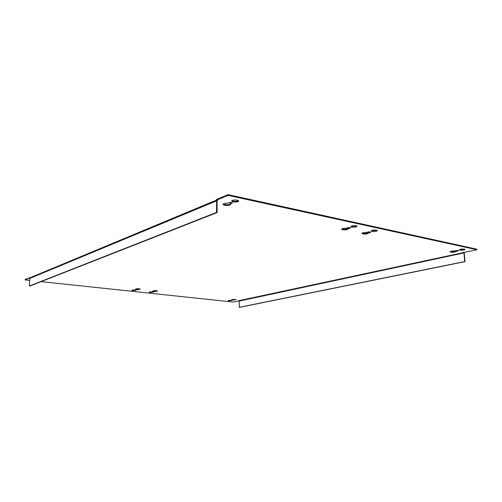 <?xml version="1.0" encoding="UTF-8"?>
<svg xmlns="http://www.w3.org/2000/svg" width="502" height="502" viewBox="0 0 502 502"><rect width="100%" height="100%" fill="white"/><g stroke="black" fill="none" stroke-linecap="round" stroke-linejoin="round"><path stroke-width="0.75" d="M152.809 291.951L149.546 291.919M150.129 292.428L153.229 292.151L149.119 292.133L150.129 292.428M135.596 290.093L132.239 290.049M132.898 290.583L136.011 290.3L131.819 290.269L132.898 290.583M368.355 232.696C367.006 233.405 365.136 233.625 362.733 233.342L362.124 233.148M366.435 232.464C363.919 232.464 362.406 232.784 361.898 233.417L362.764 233.945C365.582 234.221 367.489 233.951 368.499 233.123L370.928 232.162L369.001 231.755L366.435 232.464M464.639 249.143L459.637 249.538M459.838 250.121C462.216 250.329 463.936 250.103 464.996 249.438L464.488 249.105C462.097 248.898 460.378 249.13 459.324 249.789L459.838 250.121M456.023 250.931C454.793 251.602 452.973 251.828 450.57 251.602L450.325 251.54M454.517 250.962C452.133 250.975 450.639 251.251 450.037 251.791L450.608 252.148C453.155 252.362 454.981 252.123 456.086 251.427L458.633 250.718L457.102 250.391L454.517 250.962M230.355 204C229.025 204.766 227.067 204.967 224.488 204.59L223.139 204.063M227.475 203.285C224.789 203.26 223.277 203.643 222.944 204.421L224.494 205.293C227.751 205.682 229.772 205.362 230.556 204.345L230.123 203.843L232.514 202.89L229.866 202.325L227.475 203.285M377.04 230.305L371.386 230.656M371.926 231.422C374.561 231.686 376.362 231.428 377.328 230.638L376.55 230.148C373.896 229.885 372.095 230.142 371.135 230.933L371.926 231.422M348.193 228.517C346.826 229.232 344.943 229.439 342.552 229.144L341.849 228.912M346.173 228.209C343.632 228.209 342.119 228.535 341.63 229.194L342.577 229.759C345.458 230.054 347.39 229.772 348.363 228.918L348.2 228.636L350.754 227.895L348.727 227.469L346.173 228.209M356.866 225.975L351.061 226.302M351.682 227.117C354.381 227.4 356.2 227.13 357.135 226.314L356.288 225.781C353.577 225.505 351.751 225.768 350.823 226.584L351.682 227.117M238.519 200.612C237.233 201.333 235.394 201.522 233.01 201.164L231.805 200.693M233.016 201.873C236.072 202.25 237.979 201.942 238.732 200.963L237.333 200.147C234.258 199.771 232.344 200.072 231.604 201.057L233.016 201.873M230.97 300.372L228.121 300.397M228.416 300.83L231.435 300.56L228.416 300.83M217.165 200.662L217.661 200.461L216.456 200.204L228.052 195.372L476.9 249.732L238.77 300.692L239.084 301.112L463.999 252.914L463.622 252.305M153.48 291.191L152.288 291.518L153.951 291.7L157.597 291.003C156.028 290.507 154.534 290.501 153.104 290.984L153.48 291.191L153.486 290.765M136.124 289.303L134.956 289.641L136.682 289.823L140.29 289.114C138.684 288.6 137.153 288.587 135.709 289.083L136.124 289.303L136.086 288.857M232.225 299.757L230.939 300.045L232.357 300.196L236.122 299.568L232.225 299.462M29.612 280.398L25.1 279.915L30.377 277.637L216.45 200.078M238.996 300.842L233.235 302.078L41.133 281.622M157.22 290.796L153.386 291.216M139.92 288.907L136.036 289.328M369.66 231.899L368.336 232.263L368.361 232.872M235.708 299.374L232.131 299.782M457.347 250.448L456.011 250.736L456.048 251.282M231.353 202.639L230.117 203.134L230.123 203.843M349.492 227.632L348.175 228.015L348.2 228.636M25.1 279.915L25.125 279.451L30.471 277.593M216.456 200.204L216.45 199.489L228.046 194.638L476.856 249.187L476.9 249.732M29.725 277.989L29.75 277.518M228.052 195.372L228.046 194.638M217.661 200.461L217.065 201.045L217.14 212.553L216.531 212.428L216.613 200.235M217.14 212.553L29.806 286.065L29.336 286.021L29.85 278.001M29.336 286.021L216.531 212.428M463.999 252.914L464.676 261.58L465.015 261.642L464.199 252.424M465.015 261.642L239.473 307.362L239.084 301.112M464.676 261.58L239.159 307.331M233.65 299.914L233.643 299.525M232.357 300.196L232.357 299.807M137.849 289.491L137.855 289.058M136.682 289.823L136.688 289.397M155.143 291.373L155.149 290.947M153.951 291.7L153.957 291.279M29.7 278.459L216.456 200.919"/></g></svg>
